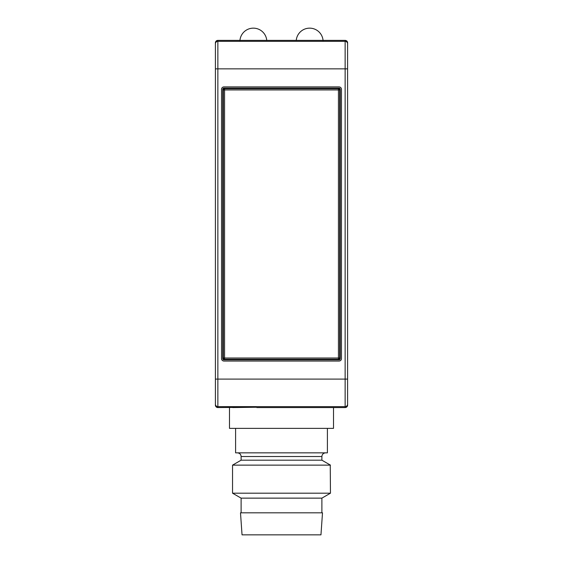 <?xml version="1.0" encoding="UTF-8"?>
<svg xmlns="http://www.w3.org/2000/svg" width="563" height="563" viewBox="0 0 563 563"><rect width="100%" height="100%" fill="white"/><g stroke="black" fill="none" stroke-linecap="round" stroke-linejoin="round"><path stroke-width="0.84" d="M223.975 359.827L339.025 359.827L338.426 359.229L224.574 359.229A1.225 1.225 -135 0 1 223.349 358.005L223.349 89.946A1.225 1.225 -45 0 1 224.574 88.722L338.426 88.722A1.225 1.225 45 0 1 339.651 89.946L339.651 358.005L340.249 358.61L340.249 89.348L339.651 89.946L224.574 89.946L224.574 358.005L338.426 358.005L338.426 88.722L339.025 88.124L223.975 88.124L224.574 88.722L224.574 89.946L223.349 89.946L222.751 89.348L222.751 358.61L223.349 358.005L224.574 358.005L224.574 359.229L223.975 359.827A1.225 1.225 135 0 1 222.751 358.61M222.751 89.348A1.225 1.225 -135 0 1 223.975 88.124M339.025 88.124A1.225 1.225 -45 0 1 340.249 89.348M340.249 358.61A1.225 1.225 45 0 1 339.025 359.827M229.486 407.563L229.486 428.373L333.514 428.373L333.514 407.563M330.249 465.137L232.54 465.137L232.54 493.188L330.46 493.188L330.249 465.137M241.112 512.823L241.112 498.135L321.888 498.135L330.46 493.188M322.5 512.823L240.5 512.823L242.041 534.85L320.959 534.85L322.5 512.823M241.112 460.189L241.112 456.523L321.888 456.523L321.888 460.189L241.112 460.189L232.54 465.137M235.601 428.373L235.601 452.849L327.399 452.849L327.399 428.373M256.827 407.563L345.14 407.563L345.14 406.634L217.86 406.634L217.86 407.563L256.186 407.246L232.737 407.563M217.86 407.563A2.449 2.449 -90 0 1 215.411 405.114L215.411 42.837A2.449 2.449 90 0 1 217.86 40.388L217.86 41.324L345.14 41.324L345.14 40.388A2.449 2.449 90 0 1 347.589 42.837L347.589 405.114A2.449 2.449 -90 0 1 345.14 407.563M345.14 40.388L217.86 40.388M223.975 361.052L339.025 361.052A2.449 2.449 0 0 0 341.474 358.61L341.474 89.348A2.449 2.449 0 0 0 339.025 86.899L223.975 86.899A2.449 2.449 0 0 0 221.526 89.348L221.526 358.61A2.449 2.449 0 0 0 223.975 361.052M347.589 48.96L347.589 68.538M347.589 398.998L347.589 379.413M339.651 358.005A1.225 1.225 135 0 1 338.426 359.229L338.426 358.005L339.651 358.005M330.263 407.563L306.173 407.563M215.411 379.103L345.14 379.103L345.14 68.848L217.86 68.848L217.86 406.634A2.449 2.449 180 0 1 215.411 404.185M347.589 404.185A2.449 2.449 180 0 1 345.14 406.634L345.14 379.103L347.589 379.103M347.589 68.848L345.14 68.848L345.14 41.324A2.449 2.449 180 0 1 347.589 43.766M215.411 43.766A2.449 2.449 180 0 1 217.86 41.324L217.86 68.848L215.411 68.848M323.085 40.712A13.463 13.463 0 0 0 309.65 28.15A13.463 13.463 0 0 0 296.244 40.388M266.756 40.388A13.463 13.463 0 0 0 253.35 28.15A13.463 13.463 0 0 0 239.915 40.712M321.888 512.823L321.888 498.135M241.112 498.135L232.54 493.188M321.888 460.189L330.46 465.137M241.112 456.523C240.915 454.313 239.69 453.088 237.438 452.849M321.888 456.523C322.085 454.313 323.31 453.088 325.562 452.849"/></g></svg>
